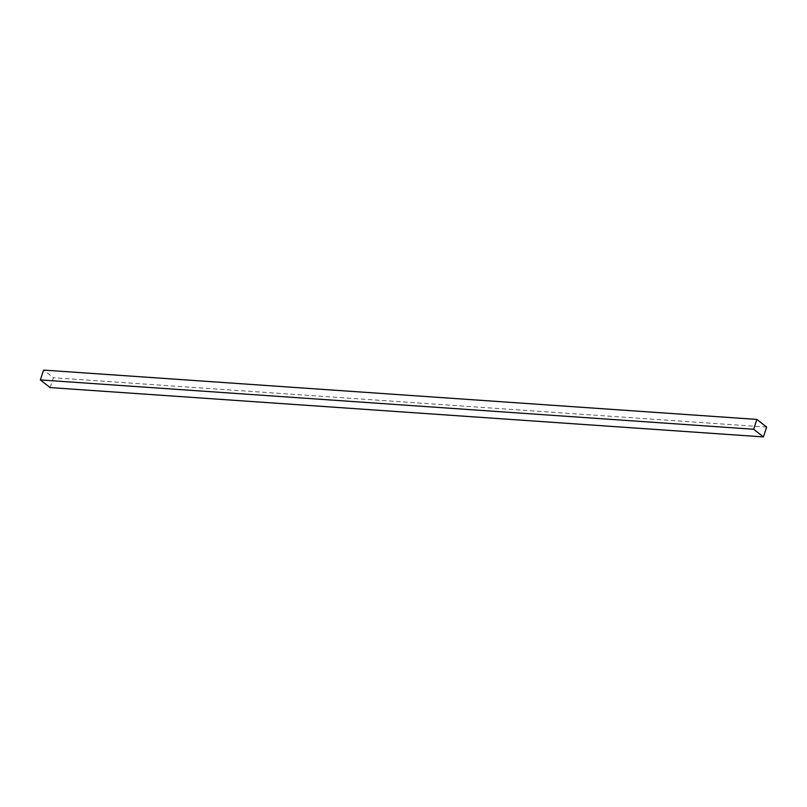 <?xml version="1.0" encoding="UTF-8"?>
<svg xmlns="http://www.w3.org/2000/svg" width="807" height="807" viewBox="0 0 807 807"><rect width="100%" height="100%" fill="white"/><g stroke="black" fill="none" stroke-linecap="round" stroke-linejoin="round"><path stroke-width="0.61" stroke-dasharray="4.04 3.03" d="M50.125 387.582L53.373 377.747L43.608 370.09M766.65 427.074L53.373 377.747"/><path stroke-width="1.21" d="M763.392 436.91L766.65 427.074L756.875 419.418L43.608 370.09L40.35 379.926L50.125 387.582L763.392 436.91L753.627 429.253L40.35 379.926M756.875 419.418L753.627 429.253"/></g></svg>
